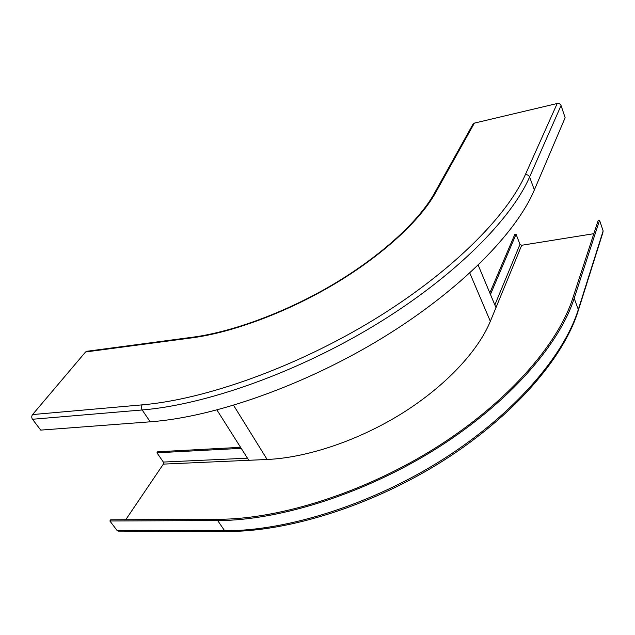 <?xml version="1.0" encoding="UTF-8"?>
<svg xmlns="http://www.w3.org/2000/svg" width="635" height="635" viewBox="0 0 635 635"><rect width="100%" height="100%" fill="white"/><g stroke="black" fill="none" stroke-linecap="round" stroke-linejoin="round"><path stroke-width="0.95" d="M489.815 292.933L514.787 234.466L516.064 234.251L519.994 244.356L521.7 245.269L593.844 233.688M490.45 294.449L516.064 234.251M241.213 448.342L156.948 452.803L157.655 451.779L240.57 447.326M125.73 519.74L163.362 464.114L163.354 462.058L156.948 452.803M118.943 531.114L117.023 530.4L109.863 520.986L110.673 519.811L218.424 519.295C280.416 519.216 365.776 492.054 436.975 446.976C508.19 401.828 557.998 344.17 572.667 298.513L598.146 220.512L599.559 220.274L574.191 298.323C559.522 344.249 509.437 402.328 437.721 447.802C366.03 493.212 280.051 520.541 217.678 520.565L109.863 520.986M599.559 220.274L603.139 230.949L602.813 232.839L578.437 310.063M216.956 410.012L248.785 460.296L267.144 459.478C307.086 457.724 358.505 440.531 402.042 413.369C445.548 386.136 478.084 351.107 490.339 321.31L495.975 307.642L478.195 265.16M472.567 124.944L474.385 123.111L557.197 103.505C559.038 103.251 560.324 103.926 561.054 105.537L565.142 117.705L534.36 189.928C516.438 232.648 460.621 289.997 382.834 337.677C305.086 385.302 213.884 417.219 150.241 421.807L40.735 430.109L32.488 419.267C31.488 417.655 31.512 416.092 32.568 414.568L85.566 351.973L87.082 351.25L192.635 337.209M519.994 244.356L494.84 304.935M163.362 464.114L267.144 459.478C307.086 457.724 358.505 440.531 402.042 413.369C445.548 386.136 478.084 351.107 490.339 321.31L521.7 245.269M247.444 458.176L163.354 462.058M217.678 520.565L224.623 530.733L117.023 530.4M603.139 230.949L578.31 309.523C563.959 355.743 514.445 413.853 443.349 459.097C372.277 504.269 286.837 531.146 224.623 530.733L226.441 531.503M117.983 531.114L225.544 531.495C288.163 532.114 372.991 505.325 443.611 460.486C514.223 415.544 563.467 357.775 577.993 311.467L578.31 309.523L574.191 298.323M490.339 321.31L469.797 273.058M233.569 405.32L267.144 459.478M85.566 351.973L191.754 337.883L193.183 337.137C233.37 331.756 288.012 311.483 335.375 283.051C382.746 254.579 419.417 220.369 434.411 193.262L433.681 194.548M191.754 337.883C232.855 332.47 287.83 311.976 335.621 283.329C383.381 254.619 420.346 220.154 435.594 192.699L474.385 123.111M557.197 103.505L525.32 174.712C506.936 216.408 450.906 272.772 373.324 320.056C295.783 367.284 205.176 399.502 142.153 404.86L32.568 414.568M435.594 192.699L434.411 193.262L473.273 123.682M534.36 189.928L529.598 176.975L561.054 105.537M32.488 419.267L142.153 409.964C205.923 404.789 297.736 372.285 376.222 324.406C454.739 276.479 511.27 219.258 529.598 176.975C528.757 175.252 527.328 174.506 525.32 174.712M142.153 404.86C141.16 406.503 141.16 408.202 142.153 409.964L150.241 421.807"/></g></svg>
